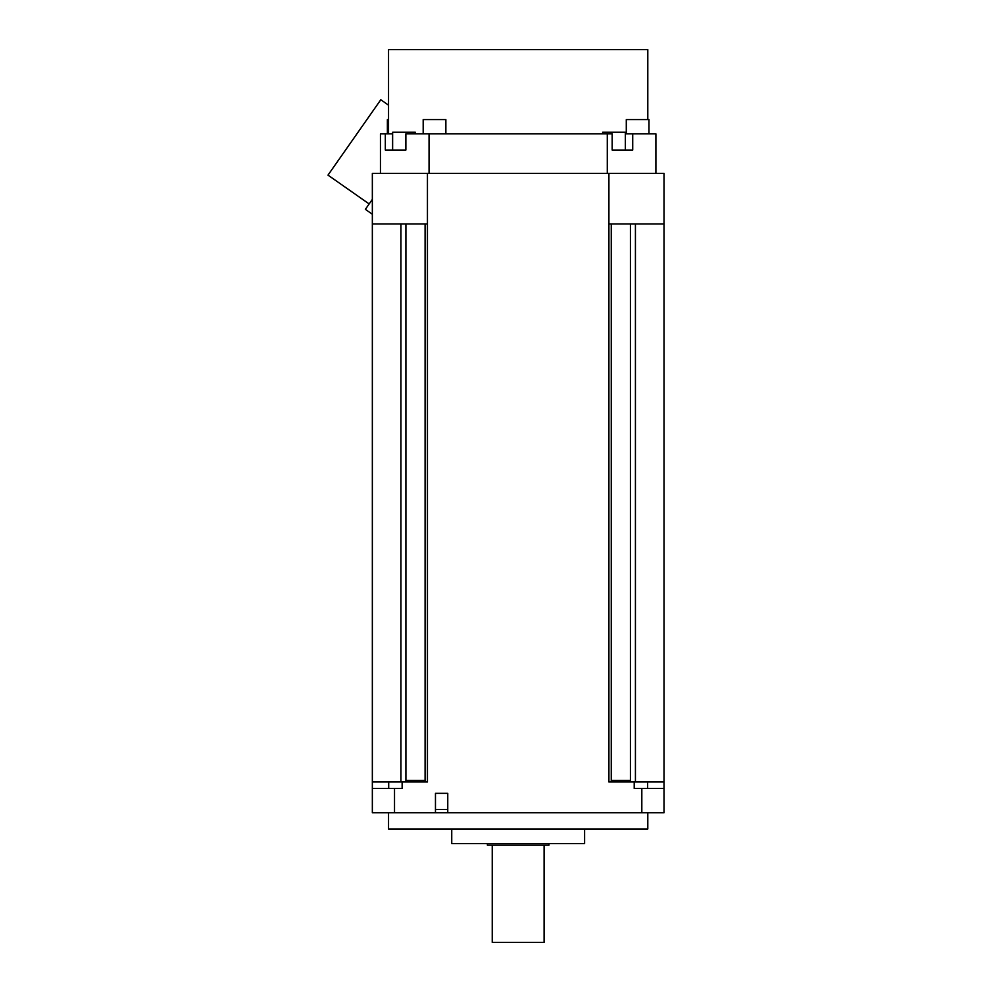 <?xml version="1.0" encoding="UTF-8"?>
<svg xmlns="http://www.w3.org/2000/svg" width="992" height="992" viewBox="0 0 992 992"><rect width="100%" height="100%" fill="white"/><g stroke="black" fill="none" stroke-linecap="round" stroke-linejoin="round"><path stroke-width="1.49" d="M388.542 812.77L388.542 828.977L647.801 828.977L647.801 812.77M664.008 223.944L664.008 173.389L427.44 173.389L427.44 781.994L402.132 781.994L402.132 788.466L372.347 788.466L372.347 812.77L664.008 812.77L664.008 788.466L634.21 788.466L634.21 781.994L608.914 781.994L608.914 223.944L664.008 223.944L664.008 788.466M372.347 788.466L372.347 173.389L427.44 173.389M655.898 173.389L655.898 133.858L632.722 133.858L632.722 150.065L612.163 150.065L612.163 133.858L607.29 133.858L607.29 173.389M607.29 133.858L429.052 133.858L429.052 173.389M429.052 133.858L405.877 133.858L405.877 150.065L385.318 150.065L385.318 133.858L380.444 133.858L380.444 173.389M632.722 133.858L625.332 133.858M392.634 133.858L385.318 133.858M612.163 150.065L613.998 150.065M625.332 150.065L625.332 132.234L602.652 132.234L602.652 133.858M392.609 133.858L392.609 150.065L405.877 150.065M415.326 133.858L415.326 132.234L392.634 132.234L392.634 150.065M647.801 119.598L647.801 49.6L388.542 49.6L388.542 133.858M445.867 133.858L445.867 119.598L423.187 119.598L423.187 133.858M388.542 119.598L387.376 119.598L387.376 133.858M648.966 133.858L648.966 119.598L626.287 119.598L626.287 133.858M369.148 203.943L327.992 175.125L380.792 99.746L388.542 105.177M365.366 209.349L372.347 214.235L365.366 209.349L372.347 199.367M641.824 812.77L641.824 788.466M664.008 781.994L634.21 781.994M611.878 781.994L611.878 780.369L629.92 780.369L629.92 781.994M435.463 812.77L435.463 793.327L447.764 793.327L447.764 812.77M394.518 788.466L394.518 812.77M608.914 173.389L608.914 223.944M447.764 793.327L435.463 793.327M435.463 809.534L447.764 809.534M402.132 781.994L372.347 781.994M424.477 781.994L424.477 780.369L406.435 780.369L406.435 781.994M372.347 223.944L427.44 223.944M584.61 828.977L584.61 843.56L451.744 843.56L451.744 828.977M487.382 843.56L487.382 845.184L548.96 845.184L548.96 843.56M544.1 845.184L544.1 942.4L492.243 942.4L492.243 845.184M647.64 788.466L647.64 781.994M635.426 781.994L635.426 223.944M630.428 781.994L630.428 223.944M611.258 781.994L611.258 223.944M388.703 781.994L388.703 788.466M400.929 781.994L400.929 223.944M425.084 781.994L425.084 223.944M405.914 223.944L405.914 781.994"/></g></svg>
